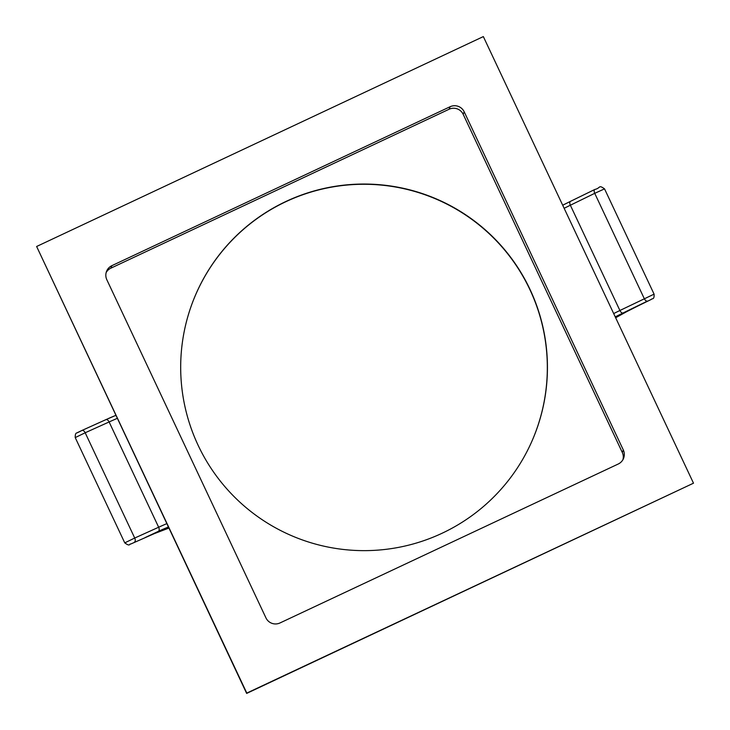 <?xml version="1.0" encoding="UTF-8"?>
<svg xmlns="http://www.w3.org/2000/svg" width="730" height="730" viewBox="0 0 730 730"><rect width="100%" height="100%" fill="white"/><g stroke="black" fill="none" stroke-linecap="round" stroke-linejoin="round"><path stroke-width="1.09" d="M693.5 483.187L246.658 693.418L36.628 246.484L483.342 36.582L693.5 483.187L246.795 693.089L36.628 246.484M622.964 459.617A10.576 10.576 21.9 0 0 622.298 452.454L623.311 449.954A10.576 10.576 -158.1 0 1 618.237 464.015L280.019 622.945A10.576 10.576 -158.1 0 1 265.939 617.872L106.826 279.727A10.576 10.576 -158.1 0 1 111.891 265.656L110.878 268.166A10.576 10.576 21.9 0 0 106.16 272.564M449.105 109.235L450.118 106.726A10.576 10.576 -158.1 0 1 464.189 111.799L463.176 114.309A10.576 10.576 21.9 0 0 449.105 109.235L110.878 268.166M622.298 452.454L463.176 114.309M623.311 449.954L464.189 111.799M450.118 106.726L111.891 265.656M193.897 298.971A183.376 183.276 -158.1 0 1 432.416 197.547A183.376 183.276 -158.1 0 1 534.123 435.938M198.131 445.309A183.376 183.276 -158.1 0 1 432.507 197.328A183.376 183.276 -158.1 0 1 369.298 550.566A183.376 183.276 -158.1 0 1 198.131 445.309M594.941 189.417A3.522 1.861 64 0 0 594.895 189.435A3.522 1.861 64 0 0 594.731 193.331L570.358 205.23A3.522 1.861 -116 0 1 570.522 201.325L562.702 205.239A24.683 0.557 -25.2 0 1 570.477 201.352M615.655 317.751L626.422 311.81A31.737 0.721 -25.2 0 1 636.25 306.801L647.483 301.07A3.522 1.861 -116 0 1 644.261 298.606L594.731 193.331L604.54 188.869C598.308 184.444 600.899 188.039 594.895 189.435L570.522 201.325A3.522 1.861 -116 0 1 570.568 201.307L594.85 189.453M647.483 301.07L623.11 312.96A3.522 1.861 -116 0 1 619.898 310.496L570.358 205.23A28.215 0.639 154.8 0 0 564.144 208.305M623.11 312.96A24.683 0.557 154.8 0 0 615.244 316.893M613.684 313.571A28.215 0.639 -25.2 0 1 619.898 310.496L654.08 294.144C654.418 300.24 652.118 298.105 651.178 299.473A3.522 2.099 63.8 0 0 651.233 299.446M651.123 299.501A3.522 2.099 63.8 0 0 651.178 299.473L636.305 306.782A3.522 2.099 -116.2 0 1 636.25 306.801M636.359 306.755A3.522 2.099 -116.2 0 1 636.305 306.782L626.623 311.701A3.522 3.331 -118.9 0 1 626.422 311.81M626.796 311.601A3.522 3.331 -118.9 0 1 626.623 311.701L615.655 317.76M168.375 527.06L167.197 527.516A24.683 0.557 154.8 0 0 158.364 531.33L145.206 537.545A31.737 0.721 -25.2 0 1 154.65 533.484L168.858 528.082M154.65 533.484A3.522 3.376 69.2 0 1 154.404 533.593L168.858 528.091M134.429 542.144A3.522 2.008 -114.3 0 0 134.721 538.037L158.656 527.233A3.522 2.008 65.7 0 1 158.364 531.33M154.404 533.593L130.588 544.096C129.219 543.485 130.588 547.135 124.757 542.864L134.721 538.037L85.182 432.762L75.227 437.599C75.053 431.685 77.325 433.355 77.38 432.635L81.942 430.463A3.522 2.008 65.7 0 1 85.182 432.762L109.117 421.958A3.522 2.008 65.7 0 0 105.877 419.659L114.902 415.753A3.522 3.376 69.2 0 1 115.906 415.543M168.228 526.741A3.522 3.376 69.2 0 1 167.197 527.516M117.238 418.39A28.215 0.639 154.8 0 0 109.117 421.958L158.656 527.233A28.215 0.639 -25.2 0 1 166.778 523.656M105.932 419.64A24.683 0.557 -25.2 0 1 114.656 415.863A3.522 3.376 69.2 0 1 114.902 415.753L115.833 415.397M78.101 432.416L81.897 430.49A3.522 2.008 65.7 0 1 81.942 430.463L105.877 419.659A3.522 2.008 65.7 0 0 105.823 419.686L81.997 430.445M604.54 188.869L654.08 294.144M124.757 542.864L75.227 437.599"/></g></svg>
